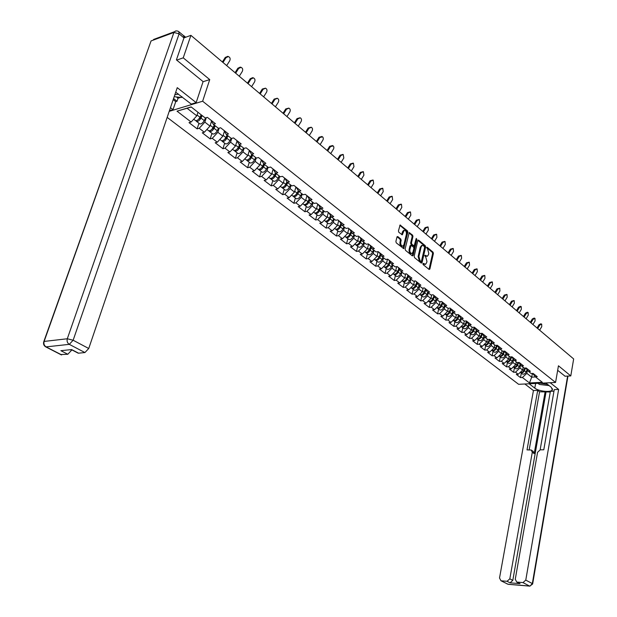 <?xml version="1.0" encoding="UTF-8"?>
<svg xmlns="http://www.w3.org/2000/svg" width="617" height="617" viewBox="0 0 617 617"><rect width="100%" height="100%" fill="white"/><g stroke="black" fill="none" stroke-linecap="round" stroke-linejoin="round"><path stroke-width="0.93" d="M422.9 263.706L423.162 264.639L429.123 269.475L429.879 269.058L433.404 253.487L433.041 252.168L427.141 247.247L426.609 247.533L427.635 249.098L428.784 253.348L428.491 254.644L427.35 256.248L425.298 255.307L424.758 255.592L425.792 257.158L426.949 261.415L426.648 262.719L425.483 264.346L423.439 263.413L422.9 263.706M397.788 236.581L396.978 236.982L395.89 241.486L396.276 242.867L403.726 248.636L407.852 232.247L407.482 230.889L400.078 225.02L398.443 230.905L398.821 232.277L402.269 234.838L404.174 230.365C405.809 230.388 406.549 231.691 406.395 234.275L403.911 244.733L402.947 246.083C401.32 246.029 400.587 244.725 400.749 242.157L401.166 240.406L400.788 239.034L397.788 236.581L397.093 236.697M209.726 79.593L183.234 57.844L190.908 35.354L573.656 358.94L570.787 375.915L558.454 365.788L555.562 382.455L202.638 101.219L209.726 79.593L203.062 81.722M414.161 256.302L414.531 257.651L421.272 263.112L422.043 262.695L425.637 247.031L425.275 245.697L418.604 240.144L417.832 240.537L414.161 256.302M412.364 255.901L405.492 250.332L405.114 248.967L409.218 232.609L412.58 235.139L412.958 236.488L411.454 242.882L411.824 244.239L414.184 245.921L416.089 238.779L416.336 238.44L416.891 239.45L413.151 255.484L412.364 255.901M169.22 111.345L202.638 101.219M167.168 117.384L518.627 384.306L555.562 382.455M198.959 123.269L197.131 128.86L199.214 128.274L204.859 122.12L206.309 117.662M197.131 128.86L189.041 122.636L191.123 122.035L177.017 111.16L191.123 106.911L205.23 117.97L207.366 117.353L215.456 123.716L213.32 124.31L218.457 128.336L220.593 127.75L228.498 133.966L226.362 134.537L231.383 138.47L233.511 137.907L241.239 143.977L239.103 144.532L244.016 148.381L246.144 147.833L253.695 153.772L251.566 154.304L256.363 158.06L258.492 157.543L265.881 163.351L263.752 163.86L268.441 167.539L270.57 167.037L277.797 172.721L275.668 173.2L280.265 176.801L282.385 176.323L289.458 181.884L287.337 182.347L291.826 185.871L293.947 185.416L300.865 190.854L298.744 191.293L303.14 194.741L305.261 194.309L312.032 199.63L309.919 200.055L314.223 203.433L316.336 203.008L322.961 208.222L320.855 208.631L325.066 211.932L327.18 211.538L333.674 216.636L331.568 217.03L335.694 220.269L337.792 219.883L344.155 224.881L342.057 225.259L346.098 228.429L348.196 228.059L354.428 232.956L352.33 233.311L356.294 236.419L358.392 236.072L364.493 240.869L362.403 241.208L366.29 244.255L368.38 243.923L374.365 248.628L372.275 248.952L376.085 251.937L378.167 251.62L384.029 256.232L381.954 256.541L385.687 259.464L387.761 259.163L393.515 263.683L391.44 263.983L395.104 266.853L397.171 266.559L402.816 270.994L400.749 271.279L404.336 274.095L406.402 273.817L411.932 278.167L409.873 278.429L413.398 281.198L415.457 280.928L420.879 285.201L418.827 285.455L422.283 288.162L424.334 287.915L429.663 292.103L427.612 292.342L431.005 295.003L433.049 294.764L438.278 298.875L436.234 299.106L439.566 301.713L441.602 301.489L446.731 305.523L444.703 305.739L447.965 308.299L450.001 308.091L455.038 312.048L453.009 312.256L456.218 314.77L458.246 314.57L461.169 318.657L463.19 318.457L458.246 314.57M462.781 327.797L461.801 332.447L456.996 328.753L458.963 328.576L455.847 326.169L460.544 321.619L461.169 318.657L464.323 321.125L466.336 320.933L471.195 324.75L469.182 324.935L472.275 327.365L474.288 327.18L479.062 330.928L477.049 331.105L480.095 333.488L482.093 333.319L486.782 337.005L484.785 337.167L487.769 339.512L489.767 339.35L494.371 342.967L492.381 343.129L495.312 345.427L497.302 345.273L501.829 348.836L499.847 348.983L502.732 351.243L504.714 351.096L509.164 354.598L507.182 354.736L510.02 356.958L511.994 356.819L516.367 360.259L514.393 360.39L517.185 362.572L519.152 362.449L523.447 365.827L521.488 365.95L524.226 368.094L526.185 367.979L530.412 371.303L528.461 371.419L531.152 373.532L533.103 373.416L537.26 376.686L535.317 376.794L542.335 382.301L529.479 382.949L522.406 377.496L526.825 373.331L527.419 370.107M521.319 373.185L520.493 377.596L522.406 377.496M520.493 377.596L516.298 374.372L518.218 374.264L515.504 372.174L519.946 367.971L520.547 364.763M514.424 367.84L513.583 372.282L515.504 372.174M513.583 372.282L509.318 369.005L511.238 368.889L508.485 366.76L512.958 362.511L513.56 359.333M507.413 362.403L506.557 366.876L508.485 366.76M506.557 366.876L502.223 363.544L504.151 363.413L501.343 361.253L505.847 356.965L506.457 353.811M500.287 356.881L499.415 361.385L501.343 361.253M499.415 361.385L495.004 357.991L496.94 357.852L494.086 355.654L498.621 351.328L499.23 348.196M493.045 351.258L492.15 355.793L494.086 355.654M492.15 355.793L487.661 352.338L489.605 352.199L486.697 349.962L491.263 345.589L491.88 342.489M485.672 345.543L484.754 350.109L486.697 349.962M484.754 350.109L480.196 346.592L482.139 346.445L479.185 344.17L483.782 339.751L484.407 336.681M478.167 339.736L477.234 344.325L479.185 344.17M477.234 344.325L472.591 340.754L474.55 340.592L471.542 338.278L476.17 333.812L476.794 330.774M470.54 333.82L469.583 338.44L471.542 338.278M469.583 338.44L464.863 334.807L466.822 334.638L463.768 332.278L468.426 327.766L469.051 324.766M461.801 332.447L463.768 332.278M454.876 321.673L453.881 326.354L455.847 326.169M453.881 326.354L448.983 322.591L450.958 322.406L447.795 319.961L452.516 315.356L453.156 312.372M446.839 315.441L445.813 320.154L447.795 319.961M445.813 320.154L440.831 316.32L442.813 316.12L439.589 313.637L444.348 308.978L445.004 305.978M438.648 309.094L437.607 313.837L439.589 313.637M437.607 313.837L432.532 309.935L434.522 309.726L431.237 307.189L436.026 302.492L436.697 299.469M430.311 302.631L429.247 307.405L431.237 307.189M429.247 307.405L424.08 303.433L426.077 303.209L422.73 300.633L427.558 295.882L428.237 292.836M421.827 296.044L420.732 300.857L422.73 300.633M420.732 300.857L415.472 296.808L417.47 296.576L414.061 293.954L418.928 289.142L419.622 286.08M413.182 289.342L412.063 294.186L414.061 293.954M412.063 294.186L406.703 290.067L408.709 289.82L405.238 287.144L410.128 282.285L410.845 279.2M404.374 282.517L403.225 287.391L405.238 287.144M403.225 287.391L397.764 283.195L399.777 282.933L396.245 280.211L401.173 275.29L401.906 272.182M395.397 275.56L394.224 280.473L396.245 280.211M394.224 280.473L388.664 276.192L390.677 275.922L387.075 273.138L392.042 268.171L392.79 265.04M386.25 268.472L385.054 273.416L387.075 273.138M385.054 273.416L379.386 269.051L381.406 268.765L377.727 265.935L382.733 260.906L383.504 257.752M376.933 261.246L375.707 266.22L377.727 265.935M375.707 266.22L369.922 261.778L371.951 261.477L368.202 258.585L373.246 253.502L374.033 250.325M367.431 253.872L366.174 258.893L368.202 258.585M366.174 258.893L360.282 254.358L362.31 254.042L358.492 251.096L363.567 245.952L364.369 242.751M357.737 246.36L356.456 251.412L358.492 251.096M356.456 251.412L350.441 246.792L352.484 246.461L348.582 243.46L353.695 238.255L354.52 235.031M347.857 238.702L346.546 243.792L348.582 243.46M346.546 243.792L340.407 239.072L342.45 238.733L338.478 235.663L343.63 230.396L344.479 227.156M337.777 230.889L336.435 236.01L338.478 235.663M336.435 236.01L330.172 231.198L332.224 230.843L328.167 227.712L333.357 222.382L334.221 219.112M327.496 222.922L326.115 228.082L328.167 227.712M326.115 228.082L319.729 223.169L321.789 222.791L317.647 219.598L322.876 214.199L323.763 210.914M317.007 214.785L315.588 219.984L317.647 219.598M315.588 219.984L309.078 214.971L311.13 214.577L306.904 211.322L312.171 205.854L313.089 202.538M306.294 206.479L304.844 211.716L306.904 211.322M304.844 211.716L298.196 206.602L300.255 206.194L295.944 202.862L301.25 197.332L302.183 193.993M295.366 198.011L293.877 203.278L295.944 202.862M293.877 203.278L287.09 198.057L289.149 197.633L284.745 194.232L290.098 188.625L291.054 185.262M284.206 189.357L282.679 194.663L284.745 194.232M282.679 194.663L275.745 189.326L277.812 188.887L273.308 185.416L278.699 179.732L279.686 176.346M272.807 180.519L271.241 185.864L273.308 185.416M271.241 185.864L264.153 180.419L266.228 179.948L261.623 176.408L267.061 170.654L268.071 167.238M261.161 171.487L259.556 176.878L261.623 176.408M259.556 176.878L252.314 171.31L254.389 170.824L249.692 167.199L255.168 161.369L256.202 157.937M249.26 162.263L247.618 167.693L249.692 167.199M247.618 167.693L240.214 162.001L242.288 161.492L237.491 157.79L243.005 151.882L244.085 148.358M237.098 152.839L235.409 158.307L237.491 157.79M235.409 158.307L227.85 152.484L229.925 151.959L225.012 148.173L230.573 142.188L231.768 138.37M224.673 143.198L222.938 148.712L225.012 148.173M222.938 148.712L215.202 142.758L217.284 142.211L212.256 138.339L217.863 132.269L219.182 128.143M211.963 133.341L210.181 138.894L212.256 138.339M210.181 138.894L202.268 132.809L204.35 132.239L199.214 128.274M210.945 120.161L213.32 124.31M204.859 122.12L209.981 126.115L211.492 121.418M204.35 132.239L209.981 126.115M223.94 130.38L226.362 134.537M217.863 132.269L222.868 136.172L224.372 131.429M217.284 142.211L222.868 136.172M236.643 140.368L239.103 144.532M230.573 142.188L235.47 146.005L236.951 141.216M229.925 151.959L235.47 146.005M249.067 150.132L251.566 154.304M243.005 151.882L247.795 155.615L249.26 150.795M242.288 161.492L247.795 155.615M261.215 159.68L263.752 163.86M255.168 161.369L259.85 165.024L261.3 160.165M254.389 170.824L259.85 165.024M273.1 169.027L275.668 173.2M267.061 170.654L271.642 174.225L273.076 169.336M266.228 179.948L271.642 174.225M284.73 178.166L287.337 182.347M278.699 179.732L283.188 183.234L284.661 178.112M277.812 188.887L283.188 183.234M296.114 187.113L298.744 191.293M290.098 188.625L294.486 192.049L295.921 186.966M289.149 197.633L294.486 192.049M307.258 195.874L309.919 200.055M301.25 197.332L305.546 200.687L306.95 195.635M300.255 206.194L305.546 200.687M318.164 204.451L320.855 208.631M312.171 205.854L316.382 209.14L317.755 204.127M311.13 214.577L316.382 209.14M328.853 212.85L331.568 217.03M322.876 214.199L327.002 217.423L328.337 212.449M321.789 222.791L327.002 217.423M339.319 221.079L342.057 225.259M333.357 222.382L337.399 225.537L338.702 220.593M332.224 230.843L337.399 225.537M349.577 229.146L352.33 233.311M343.63 230.396L347.587 233.488L348.86 228.583M342.45 238.733L347.587 233.488M359.626 237.044L362.403 241.208M353.695 238.255L357.582 241.278L358.824 236.411M352.484 246.461L357.582 241.278M369.483 244.795L372.275 248.952M363.567 245.952L367.37 248.921L368.588 244.085M362.31 254.042L367.37 248.921M379.139 252.384L381.954 256.541M373.246 253.502L376.979 256.417L378.159 251.62M371.951 261.477L376.979 256.417M388.61 259.834L391.44 263.983M382.733 260.906L386.396 263.76L387.499 259.202M381.406 268.765L386.396 263.76M397.903 267.138L400.749 271.279M392.042 268.171L395.628 270.971L396.669 266.629M390.677 275.922L395.628 270.971M407.019 274.295L409.873 278.429M401.173 275.29L404.698 278.043L405.662 273.917M399.777 282.933L404.698 278.043M415.958 281.329L418.827 285.455M410.128 282.285L413.591 284.985L414.493 281.051M408.709 289.82L413.591 284.985M424.735 288.224L427.612 292.342M418.928 289.142L422.321 291.795L423.169 288.054M417.47 296.576L422.321 291.795M433.342 294.995L436.234 299.106M427.558 295.882L430.89 298.481L431.684 294.926M426.077 303.209L430.89 298.481M441.795 301.644L444.703 305.739M436.026 302.492L439.296 305.045L440.044 301.659M434.522 309.726L439.296 305.045M450.094 308.161L453.009 312.256M444.348 308.978L447.564 311.485L448.258 308.269M442.813 316.12L447.564 311.485M452.516 315.356L455.67 317.817L456.325 314.763M450.958 322.406L455.67 317.817M466.236 320.94L469.182 324.935M460.544 321.619L463.645 324.033L464.262 321.079M458.963 328.576L463.645 324.033M474.087 327.195L477.049 331.105M468.426 327.766L471.473 330.149L472.082 327.211M466.822 334.638L471.473 330.149M476.17 333.812L479.162 336.149L479.756 333.234M481.808 333.342L484.785 337.167M474.55 340.592L479.162 336.149M483.782 339.751L486.728 342.049L487.307 339.149M489.451 339.373L492.381 343.129M482.139 346.445L486.728 342.049M491.263 345.589L494.155 347.841L494.726 344.965M496.963 345.304L499.847 348.983M489.605 352.199L494.155 347.841M498.621 351.328L501.459 353.541L502.014 350.687M504.344 351.127L507.182 354.736M496.94 357.852L501.459 353.541M505.847 356.965L508.639 359.148L509.187 356.302M511.601 356.85L514.393 360.39M504.151 363.413L508.639 359.148M512.958 362.511L515.704 364.655L516.236 361.832M518.735 362.472L521.488 365.95M511.238 368.889L515.704 364.655M519.946 367.971L522.653 370.077L523.17 367.269M525.746 368.002L528.461 371.419M518.218 374.264L522.653 370.077M526.825 373.331L531.715 377.149L535.502 376.941M532.386 373.462L531.715 377.149L529.479 382.949M532.648 373.447L535.317 376.794M564.941 376.231L570.787 375.915M183.234 57.844L176.693 60.111M190.908 35.354L183.982 37.861M183.781 35.801L183.257 35.416M191.255 107.011L187.098 108.268L196.8 115.834L197.964 112.271M191.123 122.035L196.8 115.834M177.017 111.16L187.098 108.268M422.892 263.737L425.067 264.408M426.925 256.31L424.751 255.639M429.008 269.374L432.602 253.602L432.247 252.284L426.602 247.587M421.164 263.027L424.835 247.155L424.473 245.821L417.894 240.352M420.933 261.384L421.473 261.091L424.635 247.332L423.563 245.72L422.236 245.412L421.11 247.001L418.935 256.425L420.108 260.713L420.933 261.384L420.131 261.492L420.57 261.431M421.889 245.466L420.308 247.124L421.11 247.001M420.131 261.492L419.305 260.829L418.125 256.541L420.308 247.124M408.94 232.902L411.778 235.262L412.58 235.139M414.038 245.944L412.95 245.952L411.015 244.363L410.644 243.005L412.148 236.62L411.778 235.262M412.264 255.816L416.043 238.972M409.889 249.553C409.719 252.06 410.428 253.356 412.017 253.425L412.981 252.075L413.845 248.404L413.467 247.055L411.107 245.373L409.889 249.553L409.079 249.669C408.917 252.183 409.626 253.471 411.207 253.548L411.624 253.487M410.452 245.473L409.943 245.998L410.752 245.875M409.079 249.669L409.943 245.998M402.523 246.144L402.137 246.206C400.51 246.152 399.777 244.849 399.939 242.288L400.356 240.537L399.978 239.165L397.055 236.774M403.819 230.419L402.446 231.807L403.256 231.676M401.736 234.676L402.446 231.807M403.202 248.474L407.043 232.378L406.672 231.02L399.808 225.313M520.231 372.36L520.694 372.699C522.244 373.169 523.486 372.506 524.435 370.724L525.507 368.017M521.859 373.601L522.383 374.01C523.933 374.48 525.175 373.825 526.116 372.043L527.065 369.66M520.262 372.336C521.789 372.714 523.008 372.043 523.902 370.316L524.797 368.064M537.045 327.989L539.042 324.681L540.885 323.794L541.471 324.048M539.636 330.18L541.757 326.663L541.68 324.133L539.836 325.028L537.708 328.553M540.291 383.219L547.603 384.391M549.138 385.602L539.42 384.453L537.985 383.334M174.835 94.794L178.568 94.1M181.83 96.668L181.452 97.501L174.195 96.692M545.76 382.949L551.351 387.345L552.284 390.021C550.565 392.62 538.579 391.301 534.792 388.124L529.155 383.782M524.859 383.998L533.435 390.561L537.708 390.368L527.026 449.893L531.237 450.017L532.286 452.3L509.819 578.823L512.796 580.373L510.043 582.834L520.062 583.667L518.982 583.219M550.264 392.003L539.559 391.795L537.708 390.368M553.973 391.155L550.387 391.309L540.145 449.816M533.435 390.561L499.523 577.99L500.973 580.759L507.953 584.237L529.556 586.05L522.985 582.602L516.753 582.055L515.257 579.255L537.577 452.276L540.253 449.808L543.785 449.785L554.243 389.62L558.64 389.42L525.777 580.103L532.332 583.574L567.609 376.085M550.179 382.725L558.64 389.42M501.305 580.821L507.066 581.291L509.819 578.823M522.985 582.602L525.777 580.103M565.079 376.223L557.668 370.308M545.173 391.54L534.199 453.611L532.286 452.3M546.006 392.188L512.796 580.373M539.559 391.795L529.178 449.878M531.792 450.402L533.15 451.336L534.199 453.611M176.408 96.938L178.035 98.219L177.017 101.242L175.737 101.643L173.03 109.641L169.428 110.736M173.03 109.641L170.469 107.666M179.138 31.961L183.596 35.701L183.966 37.899L176.416 59.888L203.101 81.614L196.16 102.623L191.278 104.103L175.714 92.203M196.16 102.623L177.256 87.66L88.74 348.497L84.922 352.554L78.575 353.186L77.511 352.824M178.035 98.219L180.619 97.409M181.637 97.093L182.162 96.931M70.415 349.692L71.541 350.286L67.808 354.266L60.659 354.544M78.575 353.186L71.634 349.569L60.882 350.687L67.808 354.266M71.541 350.286L71.711 349.793M175.737 101.643L173.184 99.653M173.562 98.55L177.017 101.242M513.275 366.961L513.768 367.331C515.318 367.794 516.576 367.13 517.532 365.333L518.666 362.48M514.964 368.256L515.488 368.665C517.038 369.128 518.295 368.465 519.244 366.675L520.185 364.308M513.29 366.945C514.833 367.354 516.067 366.675 516.992 364.917L517.941 362.526M508.77 358.492L509.966 359.426C509.017 361.223 507.76 361.901 506.21 361.462L506.727 361.87C508.285 362.333 509.549 361.662 510.514 359.85L511.67 356.935M507.953 362.819L508.477 363.228C510.035 363.691 511.292 363.02 512.257 361.215L513.19 358.863M509.966 359.426L510.976 356.888M499.037 355.901L499.569 356.325C501.135 356.78 502.4 356.102 503.372 354.274L504.536 351.366M500.827 357.297L501.351 357.698C502.909 358.161 504.174 357.482 505.146 355.662L506.079 353.325M499.006 355.886L499.014 355.893C500.58 356.348 501.845 355.67 502.816 353.842L503.896 351.158M491.749 350.255L492.289 350.68C493.855 351.135 495.127 350.441 496.114 348.605L497.279 345.705M493.577 351.675L494.101 352.083C495.667 352.538 496.932 351.852 497.911 350.016L498.844 347.703M491.726 350.24L491.726 350.24C493.291 350.695 494.564 350.001 495.551 348.165L496.693 345.319M484.337 344.51L484.885 344.942C486.458 345.389 487.738 344.687 488.726 342.836L489.898 339.944M486.204 345.96L486.728 346.361C488.294 346.816 489.574 346.122 490.561 344.271L491.487 341.98M484.314 344.494L484.314 344.494C485.88 344.942 487.16 344.24 488.155 342.389L489.374 339.381M530.304 322.29L532.324 318.958L534.191 318.063L534.769 318.318M532.926 324.511L535.07 320.963L534.985 318.411L533.119 319.305L530.975 322.853M523.455 316.498L525.491 313.143L527.373 312.241L527.959 312.495M526.108 318.742L528.268 315.171L528.175 312.588L526.286 313.482L524.118 317.061M516.491 310.613L518.542 307.227L520.447 306.325L521.026 306.572M519.175 312.881L521.357 309.287L521.249 306.664L519.344 307.567L517.154 311.176M509.411 304.621L511.478 301.212L513.976 300.548M512.125 306.927L514.331 303.294L514.208 300.649L512.28 301.551L510.074 305.184M502.207 298.535L504.29 295.088L506.812 294.425M504.961 300.865L507.182 297.201L507.043 294.525L505.092 295.427L502.87 299.098M476.64 338.579L477.35 339.095C478.923 339.543 480.211 338.833 481.214 336.967L482.386 334.082M478.699 340.144L479.224 340.545C480.797 341 482.078 340.291 483.08 338.425L483.998 336.165M476.656 338.563L476.771 338.648C478.337 339.095 479.625 338.378 480.628 336.512L481.885 333.435M494.88 292.342L496.986 288.864L499.523 288.201M497.672 294.702L499.909 291.008L499.762 288.293L497.788 289.203L495.544 292.905M469.136 332.717L469.691 333.157C471.265 333.596 472.56 332.879 473.571 330.997L474.743 328.128M471.072 334.229L471.596 334.63C473.17 335.077 474.458 334.36 475.468 332.478L476.386 330.242M468.928 332.602L469.097 332.694C470.671 333.141 471.966 332.416 472.977 330.535L474.234 327.465M487.422 286.033L489.551 282.54L492.104 281.861M490.253 288.432L492.513 284.707L492.351 281.961L490.353 282.871L488.086 286.596M461.331 326.663L461.886 327.11C463.467 327.55 464.771 326.817 465.789 324.92L466.969 322.059M463.305 328.205L463.83 328.614C465.403 329.054 466.707 328.321 467.725 326.432L468.627 324.218M461.285 326.64L461.285 326.64C462.858 327.079 464.161 326.347 465.187 324.449L466.444 321.388M479.841 279.624L481.985 276.092L484.561 275.413M482.702 282.046L484.985 278.298L484.808 275.514L482.795 276.424L480.504 280.187M453.387 320.501L453.95 320.956C455.531 321.388 456.842 320.647 457.876 318.734L459.048 315.889M455.4 322.074L455.924 322.483C457.506 322.922 458.809 322.182 459.842 320.269L460.737 318.094M453.094 320.331L453.333 320.478C454.914 320.909 456.225 320.169 457.259 318.256L458.524 315.202M472.121 273.1L474.288 269.536L476.879 268.85M475.028 275.552L477.327 271.773L477.134 268.958L475.098 269.868L472.784 273.663M445.304 314.23L445.867 314.693C447.456 315.117 448.767 314.369 449.816 312.441L450.988 309.611M447.356 315.842L447.88 316.243C449.461 316.675 450.772 315.927 451.814 314.007L452.708 311.855M445.243 314.207L445.243 314.207C446.824 314.631 448.143 313.883 449.184 311.947L450.456 308.909M464.262 266.459L466.452 262.865L469.059 262.171M467.208 268.95L469.537 265.133L469.321 262.279L467.262 263.197L464.925 267.022M437.075 307.844L437.646 308.315C439.227 308.739 440.553 307.976 441.61 306.032L442.782 303.217M439.165 309.495L439.69 309.896C441.271 310.32 442.59 309.564 443.646 307.621L444.525 305.508M436.682 307.613L437.006 307.814C438.594 308.238 439.913 307.482 440.97 305.531L442.235 302.5M456.264 259.695L458.477 256.078L461.107 255.376M459.249 262.217L461.601 258.376L461.369 255.484L459.287 256.402L456.927 260.258M428.692 301.351L429.27 301.821C430.859 302.237 432.185 301.466 433.25 299.5L434.422 296.708M430.828 303.024L431.345 303.433C432.933 303.849 434.26 303.086 435.324 301.127L436.196 299.052M428.252 301.073L428.614 301.312C430.203 301.728 431.53 300.957 432.602 298.99L433.874 295.975M448.127 252.816L450.356 249.16L453.001 248.45M451.15 255.369L453.526 251.489L453.279 248.558L451.166 249.484L448.79 253.371M420.154 294.725L420.732 295.204C422.329 295.62 423.663 294.833 424.743 292.851L425.915 290.083M422.337 296.445L422.853 296.846C424.442 297.263 425.776 296.484 426.856 294.502L427.728 292.435M419.668 294.409L420.069 294.687C421.666 295.103 423 294.317 424.08 292.335L425.352 289.334M439.836 245.805L442.088 242.119L444.757 241.401M442.906 248.396L445.297 244.486L445.034 241.517L442.898 242.442L440.499 246.36M411.462 287.985L412.048 288.463C413.637 288.872 414.979 288.077 416.074 286.08L417.239 283.334M413.683 289.735L414.208 290.144C415.796 290.545 417.138 289.759 418.226 287.761L419.113 285.679M410.922 287.622L411.369 287.946C412.966 288.347 414.308 287.553 415.395 285.555L416.668 282.563M431.391 238.663L433.666 234.946L436.35 234.229M434.499 241.293L436.921 237.344L436.635 234.337L434.476 235.262L432.054 239.226M402.608 281.113L403.194 281.599C404.783 282 406.133 281.198 407.243 279.185L408.4 276.455M404.868 282.902L405.392 283.311C406.989 283.712 408.331 282.91 409.433 280.897L410.336 278.791M406.094 279.478L405.785 279.863M402.508 281.067L402.029 280.696L402.508 281.067C404.096 281.468 405.446 280.658 406.557 278.645L407.822 275.676M422.792 231.39L425.09 227.642L427.797 226.917M425.946 234.067L428.391 230.079L428.082 227.025L425.9 227.958L423.447 231.953M393.577 274.11L394.17 274.611C395.767 275.005 397.124 274.187 398.243 272.151L399.4 269.452M395.89 275.946L396.415 276.347C398.011 276.74 399.361 275.93 400.479 273.902L401.389 271.781M397.248 272.174L396.554 273.069M392.952 273.663L393.469 274.064C395.065 274.457 396.423 273.639 397.541 271.603L398.806 268.657M414.022 223.986L416.352 220.2L419.074 219.467M417.231 226.694L419.699 222.675L419.367 219.575L417.161 220.516L414.686 224.542M384.383 266.976L384.977 267.485C386.574 267.871 387.939 267.038 389.065 264.986L390.222 262.318M386.743 268.85L387.26 269.251C388.857 269.644 390.222 268.811 391.348 266.768L392.273 264.631M388.155 264.832L387.214 266.043M383.743 266.521L384.26 266.93C385.864 267.315 387.221 266.482 388.355 264.431L389.62 261.5M405.099 216.436L407.444 212.618L410.189 211.878M408.346 219.182L410.845 215.132L410.482 211.986L408.253 212.927L405.755 216.991M375.005 259.703L375.606 260.212C377.203 260.598 378.576 259.749 379.717 257.682L380.866 255.045M377.419 261.623L377.936 262.024C379.532 262.402 380.905 261.562 382.039 259.502L382.98 257.343M378.923 257.274L377.727 258.847M374.357 259.248L374.874 259.649C376.478 260.027 377.851 259.186 378.992 257.119L380.249 254.212M378.036 252.106L378.229 251.667M395.998 208.739L398.366 204.89L401.135 204.142M399.299 211.531L401.814 207.443L401.436 204.25L399.184 205.191L396.654 209.294M365.449 252.291L366.051 252.808C367.655 253.178 369.028 252.322 370.185 250.24L371.318 247.633M367.909 254.25L368.426 254.651C370.023 255.022 371.403 254.173 372.552 252.091L373.501 249.916M364.794 251.829L365.31 252.23C366.907 252.608 368.287 251.744 369.444 249.661L370.701 246.785L368.071 251.497M368.449 244.617L368.657 244.147M386.72 200.903L389.119 197.016L391.903 196.252M390.067 203.733L392.613 199.6L392.204 196.36L389.929 197.309L387.376 201.45M355.7 244.725L356.31 245.257C357.906 245.62 359.295 244.748 360.467 242.643L361.593 240.082M358.215 246.731L358.732 247.132C360.328 247.502 361.716 246.63 362.881 244.533L363.845 242.342M360.984 239.242L359.534 242.543L358.253 243.97M355.037 244.27L355.554 244.671C357.15 245.034 358.539 244.162 359.711 242.057L360.96 239.203M358.678 236.974L358.901 236.473M377.265 192.905L379.686 188.979L382.494 188.216M380.666 195.782L383.234 191.609L382.795 188.324L380.496 189.28L377.913 193.453M345.759 237.013L346.376 237.553C347.973 237.907 349.369 237.021 350.549 234.9L351.667 232.378M348.327 239.072L348.844 239.465C350.441 239.828 351.837 238.941 353.017 236.828L353.988 234.614M351.065 231.537L349.615 234.799L348.212 236.311M345.088 236.558L345.597 236.951C347.201 237.306 348.597 236.419 349.777 234.298L351.027 231.483M348.705 229.177L348.944 228.645M367.616 184.753L370.069 180.789L372.899 180.017M371.072 187.668L373.671 183.465L373.2 180.125L370.879 181.082L368.272 185.301M339.659 226.562L339.782 226.084M335.617 229.146L336.234 229.694C337.838 230.041 339.234 229.138 340.437 226.994L341.533 224.526M338.247 231.252L338.756 231.645C340.36 232 341.756 231.105 342.952 228.961L343.939 226.732M340.939 223.686L339.504 226.909L338 228.475M334.938 228.683L335.447 229.084C337.052 229.431 338.448 228.529 339.651 226.385L340.885 223.609M338.532 221.233L338.787 220.662M357.783 176.439L360.259 172.436L363.112 171.657M361.292 179.4L363.922 175.151L363.413 171.757L361.068 172.721L358.431 176.986M329.517 218.102L329.686 217.477M325.275 221.117L325.892 221.673C327.496 222.012 328.9 221.102 330.11 218.935L331.198 216.513M327.959 223.277L328.468 223.67C330.064 224.01 331.476 223.099 332.679 220.94L333.689 218.696M330.612 215.672L329.185 218.85L327.581 220.47M324.581 220.655L325.09 221.056C326.694 221.387 328.097 220.477 329.308 218.31L330.542 215.572M328.151 213.12L328.421 212.518M347.749 167.955L350.255 163.914L353.125 163.127M351.312 170.963L353.965 166.675L353.425 163.227L351.065 164.199L348.397 168.495M319.182 209.448L319.39 208.669M314.716 212.927L315.341 213.497C316.937 213.821 318.357 212.896 319.583 210.713L320.655 208.338M317.454 215.132L317.963 215.526C319.567 215.857 320.979 214.932 322.197 212.757L323.223 210.49M320.061 207.497L318.65 210.628L316.953 212.302M314.014 212.464L314.523 212.857C316.12 213.181 317.531 212.256 318.765 210.073L319.976 207.374M317.554 204.844L317.848 204.204M337.507 159.294L340.044 155.222L342.944 154.42M341.132 162.356L343.816 158.029L343.229 154.52L340.854 155.499L338.155 159.842M308.647 200.602L308.901 199.653M303.942 204.566L304.567 205.145C306.171 205.461 307.59 204.512 308.832 202.314L309.881 200.001M306.742 206.826L307.251 207.219C308.847 207.536 310.266 206.602 311.508 204.397L312.541 202.114M309.294 199.16L307.898 202.237L306.109 203.957M303.225 204.104L303.734 204.489C305.33 204.805 306.749 203.865 307.991 201.659L309.194 199.013M306.742 196.399L307.05 195.712M327.064 150.463L329.625 146.352L332.548 145.543M330.743 153.571L333.728 148.643L333.874 147.116L333.249 145.913L330.427 146.622L327.704 151.003M297.895 191.54L297.001 193.067C295.744 195.296 294.309 196.26 292.713 195.951L292.211 195.566M292.936 196.029L293.569 196.615C295.165 196.923 296.6 195.959 297.857 193.738L298.913 191.424M295.805 198.342L296.307 198.736C297.903 199.044 299.33 198.088 300.587 195.867L301.636 193.561M298.304 190.653L296.924 193.669L295.042 195.435M295.69 187.776L296.029 187.051M316.398 141.447L318.989 137.29L321.935 136.473M320.138 144.609L323.161 139.619L323.3 138.069L322.645 136.843L319.791 137.56L317.038 141.987M281.707 187.306L282.339 187.907C283.936 188.2 285.37 187.229 286.643 184.984L287.723 182.647M284.63 189.689L285.131 190.075C286.728 190.375 288.162 189.404 289.435 187.159L290.507 184.83M287.075 181.969L285.71 184.923L283.743 186.735M280.966 186.843L281.468 187.229C283.064 187.522 284.499 186.55 285.771 184.298L286.944 181.768M284.414 178.976L284.668 178.421M305.508 132.239L308.13 128.043L311.107 127.218M309.31 135.455L312.086 130.997C312.865 129.346 312.618 128.112 311.361 127.303L308.932 128.305L306.14 132.778M270.231 178.398L270.871 179.015C272.459 179.3 273.902 178.305 275.197 176.038L276.285 173.685M273.223 180.843L273.724 181.228C275.313 181.514 276.755 180.526 278.043 178.259L279.131 175.914M275.606 173.099L274.264 175.984L272.205 177.835M269.482 177.935L269.976 178.321C271.573 178.606 273.015 177.611 274.303 175.344L275.452 172.876M272.884 169.983L273.138 169.436M294.386 122.845L297.039 118.603L300.047 117.77M298.25 126.107L301.065 121.603C301.852 119.914 301.59 118.665 300.278 117.839L297.841 118.857L295.019 123.377M258.508 169.305L259.148 169.93C260.744 170.199 262.186 169.189 263.498 166.899L264.608 164.531M261.569 171.804L262.063 172.189C263.66 172.467 265.102 171.457 266.405 169.174L267.516 166.806M263.914 163.983L262.564 166.86L260.428 168.742M257.744 168.842L258.238 169.22C259.826 169.49 261.276 168.48 262.587 166.189L263.706 163.79M261.107 160.806L261.361 160.258M283.033 113.243L285.71 108.962L288.756 108.114M286.959 116.559L289.805 112.009C290.607 110.281 290.322 109.001 288.957 108.176L286.512 109.209L283.658 113.767M246.53 160.004L247.178 160.644C248.759 160.906 250.217 159.872 251.543 157.559L252.669 155.168M249.661 162.572L250.155 162.957C251.744 163.22 253.194 162.194 254.52 159.888L255.639 157.497M251.983 154.628L250.618 157.528L248.389 159.448M245.751 159.541L246.245 159.926C247.833 160.181 249.283 159.147 250.61 156.834L251.744 154.443M249.067 151.42L249.322 150.887M271.426 103.432L274.141 99.106L277.218 98.257M275.421 106.81L278.306 102.214C279.115 100.432 278.807 99.136 277.388 98.304L274.943 99.345L272.051 103.957M234.29 150.502L234.938 151.157C236.519 151.404 237.985 150.355 239.327 148.018L240.468 145.604M237.491 153.139L237.985 153.517C239.566 153.764 241.023 152.723 242.365 150.394L243.507 147.98M239.789 145.064L238.393 147.987L236.095 149.946M233.496 150.039L233.982 150.417C235.563 150.664 237.028 149.615 238.378 147.278L239.519 144.856M236.766 141.833L237.013 141.308M259.572 93.406L262.318 89.033L265.441 88.177M263.636 96.838L266.552 92.195C267.377 90.375 267.045 89.041 265.557 88.216L263.112 89.272L260.189 93.923M221.773 140.784L222.421 141.455C224.002 141.686 225.475 140.622 226.832 138.262L227.997 135.825M225.051 143.491L225.537 143.869C227.118 144.1 228.583 143.044 229.94 140.691L231.105 138.254M227.318 135.285L225.907 138.239L223.524 140.236M220.963 140.329L221.449 140.699C223.03 140.931 224.495 139.858 225.861 137.498L227.025 135.061M224.179 132.03L224.426 131.514M247.456 83.156L250.232 78.745L252.662 77.673L253.448 77.896L251.026 78.968L248.065 83.673M251.589 86.658L254.536 81.968C255.376 80.079 255.014 78.721 253.448 77.896M208.978 130.843L209.626 131.537C211.199 131.753 212.68 130.665 214.06 128.282L215.24 125.822M212.333 133.634L212.811 134.005C214.384 134.221 215.865 133.141 217.238 130.765L218.418 128.313M214.569 125.29L213.135 128.274L210.675 130.295M208.153 130.395L208.631 130.765C210.204 130.974 211.685 129.886 213.066 127.503L214.253 125.043M211.307 122.012L211.546 121.503M235.062 72.683L237.877 68.225L240.275 67.13L241.07 67.353L238.663 68.441L235.663 73.192M239.273 76.238L242.257 71.503C243.113 69.551 242.72 68.171 241.07 67.353M195.89 120.677L196.538 121.387C198.103 121.588 199.592 120.485 200.988 118.071L202.199 115.587M199.322 123.547L199.8 123.917C201.366 124.117 202.846 123.014 204.242 120.616L205.569 117.87M201.528 115.063L200.07 118.078L197.533 120.122M195.041 120.23L195.52 120.6C197.085 120.793 198.574 119.69 199.97 117.276L201.181 114.793M222.39 61.97L225.236 57.458L227.742 56.386M226.678 65.595L229.701 60.805C230.573 58.777 230.133 57.366 228.39 56.563L226.023 57.674L222.992 62.479M184.869 37.537L184.174 36.951M423.409 264.161L424.211 264.045M424.851 255.376L425.298 255.307M425.267 256.063L426.069 255.947M426.694 247.317L427.141 247.247M432.247 252.284L433.041 252.168M432.602 253.602L433.404 253.487M429.077 269.166L429.879 269.058M423 263.474L423.439 263.413M417.948 240.244L418.604 240.144M424.473 245.821L425.275 245.697M424.835 247.155L425.637 247.031M421.241 262.811L422.043 262.695M418.125 256.541L418.935 256.425M419.305 260.829L420.108 260.713M408.986 232.81L409.657 232.702M412.148 236.62L412.958 236.488M410.644 243.005L411.454 242.882M411.015 244.363L411.824 244.239M412.95 245.952L413.76 245.828M416.089 239.573L416.891 239.45M412.341 255.6L413.151 255.484M399.978 239.165L400.788 239.034M400.356 240.537L401.166 240.406M399.939 242.288L400.749 242.157M401.806 234.475L402.616 234.344M399.847 225.236L400.549 225.12M406.672 231.02L407.482 230.889M407.043 232.378L407.852 232.247M403.279 248.258L404.089 248.134M524.435 370.724L526.116 372.043M522.769 369.429L523.902 370.316M539.836 325.028L539.042 324.681M517.1 582.116L520.062 583.667M510.043 582.834L507.066 581.291M535.633 383.458L534.792 388.124M508.369 584.33L506.919 583.821M500.973 580.759L508.153 584.307L529.756 586.127L532.641 584.014L532.332 583.574L529.949 586.142M183.966 37.899L179.107 33.827L73.138 340.237L67.299 338.764L173.909 32.462L151.065 40.923L44.123 341.432L67.299 338.764C66.698 341.193 67.361 343.052 69.297 344.348L46.098 346.885L61.661 354.883M84.922 352.554L69.297 344.348L73.138 340.237L88.74 348.497M46.098 346.885C44.177 345.628 43.514 343.816 44.123 341.432L43.846 341.486C43.09 343.839 43.722 345.636 45.758 346.885L46.098 346.885M44.725 345.682L45.758 346.885L61.314 354.883M43.869 342.682L43.846 341.486L150.394 42.82M153.556 39.473L174.241 31.806L173.909 32.462L179.107 33.827L178.745 31.629L177.827 31.089L176.107 30.881L174.241 31.806L175.822 30.935M517.532 365.333L519.244 366.675M515.827 364.007L516.992 364.917M510.514 359.85L512.257 361.215M503.372 354.274L505.146 355.662M501.59 352.885L502.816 353.842M496.114 348.605L497.911 350.016M494.286 347.178L495.551 348.165M488.726 342.836L490.561 344.271M486.859 341.378L488.155 342.389M533.119 319.305L532.324 318.958M526.286 313.482L525.491 313.143M519.344 307.567L518.542 307.227M512.28 301.551L511.478 301.212M505.092 295.427L504.29 295.088M481.214 336.967L483.08 338.425M479.301 335.471L480.628 336.512M497.788 289.203L496.986 288.864M473.571 330.997L475.468 332.478M471.612 329.47L472.977 330.535M490.353 282.871L489.551 282.54M465.789 324.92L467.725 326.432M463.783 323.354L465.187 324.449M482.795 276.424L481.985 276.092M457.876 318.734L459.842 320.269M455.816 317.13L457.259 318.256M475.098 269.868L474.288 269.536M449.816 312.441L451.814 314.007M447.711 310.798L449.184 311.947M467.262 263.197L466.452 262.865M441.61 306.032L443.646 307.621M439.451 304.343L440.97 305.531M459.287 256.402L458.477 256.078M433.25 299.5L435.324 301.127M431.044 297.78L432.602 298.99M451.166 249.484L450.356 249.16M424.743 292.851L426.856 294.502M422.475 291.085L424.08 292.335M442.898 242.442L442.088 242.119M416.074 286.08L418.226 287.761M413.752 284.267L415.395 285.555M434.476 235.262L433.666 234.946M407.243 279.185L409.433 280.897M404.86 277.326L406.557 278.645M425.9 227.958L425.09 227.642M398.243 272.151L400.479 273.902M395.806 270.246L397.541 271.603M417.161 220.516L416.352 220.2M389.065 264.986L391.348 266.768M386.566 263.035L388.355 264.431M408.253 212.927L407.444 212.618M379.717 257.682L382.039 259.502M377.157 255.685L378.992 257.119M399.184 205.191L398.366 204.89M370.185 250.24L372.552 252.091M367.555 248.188L369.444 249.661M389.929 197.309L389.119 197.016M360.467 242.643L362.881 244.533M357.767 240.537L359.711 242.057M380.496 189.28L379.686 188.979M350.549 234.9L353.017 236.828M347.787 232.74L349.777 234.298M370.879 181.082L370.069 180.789M340.437 226.994L342.952 228.961M337.599 224.781L339.651 226.385M361.068 172.721L360.259 172.436M330.11 218.935L332.679 220.94M327.203 216.66L329.308 218.31M351.065 164.199L350.255 163.914M319.583 210.713L322.197 212.757M316.59 208.376L318.765 210.073M340.854 155.499L340.044 155.222M308.832 202.314L311.508 204.397M305.762 199.916L307.991 201.659M330.427 146.622L329.625 146.352M297.857 193.738L300.587 195.867M294.702 191.278L297.001 193.067M319.791 137.56L318.989 137.29M286.643 184.984L289.435 187.159M283.411 182.455L285.771 184.298M308.932 128.305L308.13 128.043M275.197 176.038L278.043 178.259M271.873 173.439L274.303 175.344M297.841 118.857L297.039 118.603M263.498 166.899L266.405 169.174M260.081 164.23L262.587 166.189M286.512 109.209L285.71 108.962M251.543 157.559L254.52 159.888M248.034 154.821L250.61 156.834M274.943 99.345L274.141 99.106M239.327 148.018L242.365 150.394M235.717 145.203L238.378 147.278M263.112 89.272L262.318 89.033M226.832 138.262L229.94 140.691M223.123 135.362L225.861 137.498M251.026 78.968L250.232 78.745M214.06 128.282L217.238 130.765M210.243 125.305L213.066 127.503M238.663 68.441L237.877 68.225M200.988 118.071L204.242 120.616M197.07 115.009L199.97 117.276M226.023 57.674L225.236 57.458M185.655 37.251L183.704 35.616M420.408 261.562L421.118 261.461M421.426 245.535L422.236 245.412M410.297 245.497L411.107 245.373M403.364 230.496L404.174 230.365M520.694 372.699L522.383 374.01M552.508 388.756L552.284 390.021M567.964 376.062L532.672 583.829M516.753 582.055L519.715 583.605M78.205 353.186L71.341 349.6M513.768 367.331L515.488 368.665M506.727 361.87L508.477 363.228M499.569 356.325L501.351 357.698M492.289 350.68L494.101 352.083M484.885 344.942L486.728 346.361M477.35 339.095L479.224 340.545M469.691 333.157L471.596 334.63M461.886 327.11L463.83 328.614M453.95 320.956L455.924 322.483M445.867 314.693L447.88 316.243M437.646 308.315L439.69 309.896M429.27 301.821L431.345 303.433M420.732 295.204L422.853 296.846M419.683 294.394L420.069 294.687M412.048 288.463L414.208 290.144M410.937 287.607L411.369 287.946M403.194 281.599L405.392 283.311M394.17 274.611L396.415 276.347M392.944 273.655L393.469 274.064M384.977 267.485L387.26 269.251M383.689 266.482L384.26 266.93M375.606 260.212L377.936 262.024M374.249 259.163L374.874 259.649M366.051 252.808L368.426 254.651M364.624 251.705L365.31 252.23M356.31 245.257L358.732 247.132M354.814 244.093L355.554 244.671M346.376 237.553L348.844 239.465M344.803 236.334L345.597 236.951M336.234 229.694L338.756 231.645M334.591 228.413L335.447 229.084M325.892 221.673L328.468 223.67M324.172 220.338L325.09 221.056M315.341 213.497L317.963 215.526M313.536 212.094L314.523 212.857M304.567 205.145L307.251 207.219M302.677 203.672L303.734 204.489M293.569 196.615L296.307 198.736M291.586 195.08L292.713 195.951M282.339 187.907L285.131 190.075M280.265 186.303L281.468 187.229M270.871 179.015L273.724 181.228M268.703 177.334L269.976 178.321M259.148 169.93L262.063 172.189M256.88 168.171L258.238 169.22M247.178 160.644L250.155 162.957M244.802 158.808L246.245 159.926M234.938 151.157L237.985 153.517M232.462 149.237L233.982 150.417M222.421 141.455L225.537 143.869M219.837 139.45L221.449 140.699M209.626 131.537L212.811 134.005M206.926 129.439L208.631 130.765M196.538 121.387L199.8 123.917M193.715 119.204L195.52 120.6M227.604 56.355L228.39 56.563"/></g></svg>
